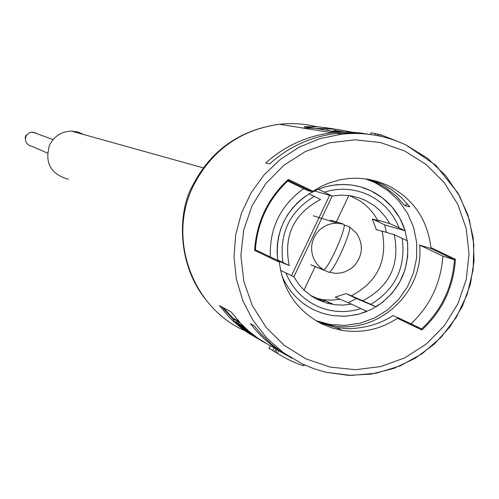 <?xml version="1.0" encoding="UTF-8"?>
<svg xmlns="http://www.w3.org/2000/svg" width="499" height="499" viewBox="0 0 499 499"><rect width="100%" height="100%" fill="white"/><g stroke="black" fill="none" stroke-linecap="round" stroke-linejoin="round"><path stroke-width="0.75" d="M68.388 179.253C50.624 174.139 44.367 162.686 49.626 144.897C54.26 136.127 61.514 131.524 71.401 131.087L77.913 131.973L83.938 134.587M47.386 153.05L32.073 146.369L29.167 145.552L26.297 142.758L25.399 139.87L25.511 137.849L26.185 135.934L27.526 134.125L29.366 132.821L31.518 132.154L36.09 133.046M25.449 138.211L25.031 137.088L25.873 136.614M25.929 136.483L25.767 135.535L26.709 135.079M303.997 290.1L315.05 266.803M335.933 222.772L348.857 195.514M329.608 195.371L291.528 275.635M332.222 195.988L293.855 276.864M404.533 150.904L380.406 142.539L355.026 139.795L329.583 142.833L305.463 151.484L283.769 165.356L265.699 183.713L252.089 205.669L243.68 230.114L240.874 255.756L243.824 281.392L252.351 305.619L266.067 327.338L284.212 345.352L305.924 358.843L330.089 367.083L355.456 369.703L380.831 366.553L404.839 357.839L426.408 343.948L444.36 325.641L457.876 303.772L466.247 279.459L469.066 253.941L466.185 228.411L457.764 204.253L444.179 182.547L426.152 164.489L404.533 150.904M334.935 129.085L325.192 127.594L324.631 128.779M370.564 134.487L371.081 132.79L380.912 134.811L399.256 142.053M314.333 310.072C298.982 302.506 288.06 290.755 281.573 274.812C288.06 290.755 298.982 302.506 314.333 310.072L323.059 313.466L332.178 315.568L323.059 313.466L314.333 310.072M277.775 260.484L277.082 252.563L277.344 244.616L278.554 236.744L280.694 229.078L283.738 221.718L287.63 214.782L292.32 208.357L297.747 202.544L303.816 197.429L310.453 193.082L317.551 189.57L325.017 186.944L332.733 185.235L342.825 184.437L351.733 185.035L360.471 186.857L370.9 190.786L382.259 197.735L391.971 206.86L399.637 217.789L404.932 230.064L407.652 243.175L407.677 256.58L405.013 269.734L399.761 282.085L392.145 293.125L382.484 302.4L371.162 309.53L358.656 314.208L345.483 316.254L332.178 315.568L344.772 316.285L357.278 314.557L366.915 311.451L360.914 308.6C345.688 313.316 330.843 312.368 316.378 305.756C302.107 298.726 291.971 287.792 285.958 272.959L293.774 276.708L299.188 284.86L304.159 290.256L311.813 296.312L318.2 299.893L327.02 303.18L335.191 304.77L342.751 305.114L351.539 304.178L360.914 308.6M279.365 262.15C282.877 290.493 297.211 311.17 322.366 324.169L332.022 327.962L342.108 330.388C362.024 333.444 380.45 329.409 397.366 318.281L398.034 317.682L421.667 328.928C441.565 310.147 452.493 287.087 454.452 259.761L430.837 248.483L430.887 247.566C427.443 219.304 413.184 198.627 388.103 185.547L378.198 181.636L367.832 179.166L357.215 178.18L348.926 178.455L340.15 179.752L328.785 183.064L320.657 186.688L312.106 191.753L288.322 180.395C268.3 199.226 257.322 222.367 255.382 249.831L279.191 261.152L279.365 262.15L254.621 250.379L255.382 249.837L279.166 261.145M369.129 179.391L382.134 184.187L391.085 189.264L401.159 197.255L409.729 206.86L404.832 205.632L396.325 196.095L386.32 188.16L377.431 183.121L366.79 179.004M303.66 188.641C280.469 205.476 269.36 228.243 270.333 256.941M315.736 320.608L329.758 324.425L344.959 325.404L360.053 323.246L374.412 318.044L387.43 310.022L398.576 299.512L407.384 286.956L413.484 272.878L416.628 257.858L416.677 242.526L413.634 227.519L407.627 213.46L398.894 200.941L387.804 190.487L374.818 182.528L365.48 178.817M287.667 181.006L307.708 190.581L312.106 191.753M430.887 247.566L455.431 259.293C453.566 287.274 442.395 310.833 421.936 329.964L421.674 328.935L393 315.555C380.962 323.589 366.272 327.986 348.938 328.754L336.557 327.712L318.942 322.435M368.087 134.187L360.496 132.952L350.273 132.085L342.576 132.029L332.328 132.734C307.06 135.809 284.879 145.876 265.78 162.948L269.672 163.872C288.909 146.675 311.251 136.533 336.7 133.433L353.66 132.74L370.52 134.487M352.132 132.179L337.773 129.503L328.055 128.754L318.306 128.842L304.421 126.659L317.738 126.765L330.937 128.474M270.446 345.888L257.758 338.147L248.964 331.28L240.88 323.583L231.336 312.137L219.516 305.588L228.542 316.453L233.551 321.431L241.622 328.267L247.348 332.384L256.392 337.848M270.283 349.082L268.861 348.258L270.539 345.751L284.842 354.29M287.605 355.862L275.66 348.314L264.701 339.376L257.216 331.841L250.442 323.651L254.222 325.747L261.083 334.037L271.337 344.054L279.777 350.703L291.884 358.326M410.995 323.851C430.331 305.413 440.948 282.852 442.85 256.174L419.609 245.071L430.837 248.483M419.609 245.071C424.568 292.108 378.298 334.798 332.184 325.598L316.871 321.281M326.876 303.136L329.459 302.606M363.715 199.943L363.266 199.419M442.85 256.174L454.452 259.761L455.431 259.293M404.832 205.632L407.278 203.76M374.949 135.154L375.473 133.451M377.063 135.541L377.537 134.063M378.423 135.809L378.866 134.505M270.539 345.751L268.861 348.258L272.56 350.41L274.244 347.884M272.56 350.41L274.369 351.583L276.016 349.032M277.163 349.762L275.548 352.331L274.369 351.583M275.548 352.331L277.269 353.336C286.501 359.006 295.221 363.147 303.429 365.761L303.311 365.655M303.592 365.28L304.334 365.449M261.682 340.898L252.188 335.135L243.3 328.454L236.694 322.491L237.299 320.483L239.208 322.317M234.068 318.674L233.569 320.714L239.876 326.421L248.34 332.852L257.378 338.441M236.694 322.491L233.569 320.714M265.368 343.062L258.183 338.659L251.34 333.725L243.325 326.857L241.803 325.392L242.077 324.818M239.932 322.566L239.264 322.192L238.609 323.583L244.99 329.352L253.542 335.852L262.674 341.497M241.803 325.392L238.609 323.583M324.656 128.723L303.953 127.8L304.19 128.231M254.621 250.379C256.474 222.261 267.695 198.608 288.285 179.434L288.335 180.395C268.306 199.22 257.328 222.367 255.382 249.837M330.307 221.038L330.681 220.19L343.93 224.257L337.193 223.165L332.534 223.496L328.011 224.7L323.789 226.733L320.009 229.521L316.803 232.971L314.295 236.956L312.567 241.335L311.675 245.963L311.657 250.666L312.511 255.288L314.208 259.661L316.69 263.64L319.859 267.071L323.62 269.847L310.815 264.788L329.078 272.286L335.602 273.365L340.449 273.034L345.152 271.762L350.872 268.693L354.552 265.474C362.873 255.214 363.559 244.498 356.617 233.332L349.381 226.702L344.117 225.074M349.381 226.702C352.344 229.995 333.775 271.674 329.078 272.286M323.62 269.847C328.28 269.223 346.855 227.538 343.93 224.257M349.699 195.633L360.01 200.897L363.896 203.704L369.21 208.545L373.826 214.065L377.668 220.153L379.359 220.976L372.304 218.967L384.623 224.856L405.157 230.781C399.287 212.636 387.866 199.301 370.9 190.786L364.725 188.21L358.313 186.289L351.733 185.035L345.059 184.474L337.324 184.674L330.843 185.566L324.475 187.1L318.287 189.271L324.3 192.146L330.625 190.468L337.093 189.489L343.624 189.215L350.142 189.645L356.567 190.78L362.829 192.602L368.861 195.097L374.581 198.228L379.932 201.958L384.854 206.249L389.289 211.046L393.175 216.304L396.48 221.949L399.169 227.924L405.157 230.781M399.169 227.924L389.75 223.589L377.668 220.153M389.75 223.589L385.833 217.383L379.402 210.042L373.776 205.357L365.393 200.38L358.706 197.71L349.949 195.664L340.967 195.097L332.047 196.02L324.3 192.146M314.47 190.967L332.047 196.02M386.419 232.384L384.623 224.856M376.084 306.823C399.543 291.036 409.972 269.036 407.365 240.83L402.163 238.347C406.011 267.146 395.576 289.146 370.869 304.346L376.084 306.823L356.436 298.564L348.246 302.75M382.19 231.368L376.327 229.609L372.304 218.967M340.037 299.275L335.209 297.179L345.988 293.593L356.436 298.564M280.55 270.389L285.958 272.959M333.937 304.608L322.884 299.674L331.536 300.167L340.162 299.25L351.539 304.178M279.278 261.457L289.22 265.555L282.939 262.518C279.06 233.632 289.514 211.588 314.314 196.388L320.545 199.519C293.743 213.728 283.301 235.74 289.22 265.555M314.314 196.388L309.087 193.886C285.528 209.686 275.068 231.736 277.706 260.029L282.939 262.518M370.869 304.346L351.427 295.795C377.662 281.854 387.891 260.285 382.109 231.093L394.272 234.736L402.163 238.347M351.427 295.795L345.988 293.593M326.302 301.203L322.529 300.803L310.422 295.371M322.884 299.674L313.915 297.616M363.016 300.654C389.731 286.445 400.154 264.476 394.272 234.736M341.447 134.194C364.139 131.798 385.764 135.46 406.336 145.178L427.655 158.364L445.769 175.723L459.866 196.519L469.366 219.816L473.838 244.61L473.114 269.828L467.207 294.379L456.392 317.189L441.128 337.28L422.073 353.766L400.061 365.948L376.028 373.264L351.034 375.423L326.159 372.285L314.096 368.773L302.469 364.014L283.42 352.699L266.765 338.048L253.087 320.52L242.851 300.741L236.414 279.365L234 257.135L235.696 234.811L241.441 213.148L251.041 192.907L264.164 174.769L280.363 159.362L299.082 147.211L319.666 138.722L341.447 134.194C364.114 131.792 385.715 135.441 406.267 145.14M244.348 330.544C191.697 306.991 167.265 237.911 193.356 185.784C211.564 150.43 240.194 129.921 279.259 124.245L287.405 123.64L298.277 123.802L306.392 124.644L317.058 126.721M341.952 132.048L333.762 130.819L341.952 132.048M326.159 372.285L348.558 375.36L371.137 374.131L393.998 368.368L415.311 358.226L434.273 344.135L450.154 326.602L462.367 306.336L470.432 284.081L474.05 261.027L473.195 237.717L467.825 214.72L458.088 193.238L435.833 165.281L406.336 145.178M327.269 129.809L334.162 132.541M371.343 180.975L371.038 180.426M288.285 179.434L313.004 191.242M421.936 329.964L397.366 318.281M380.431 136.233L380.912 134.811M277.269 353.336L278.885 350.76M234.037 318.643L237.299 320.483M223.296 307.683L234.156 319.466M233.894 320.027L221.936 306.929M242.583 326.146L241.541 325.242M238.94 322.89L237.262 321.294M237.349 321.113L234.212 319.341M337.661 131.324L340.455 132.098M334.361 130.295L344.684 131.992M71.401 131.087L203.255 167.876M53.062 139.589L32.647 132.085M204.871 298.508C175.174 260.129 179.222 208.301 192.602 185.69M336.557 327.712L342.108 330.388M332.328 132.734L279.259 124.245C239.557 129.958 210.678 150.43 192.614 185.665M341.422 134.187L336.7 133.433M329.758 324.425L332.184 325.598M370.545 134.481L371.063 132.79M338.684 132.191L315.724 128.436M337.193 223.165L313.247 215.768M354.552 265.474C362.867 255.257 363.553 244.547 356.617 233.332"/></g></svg>
